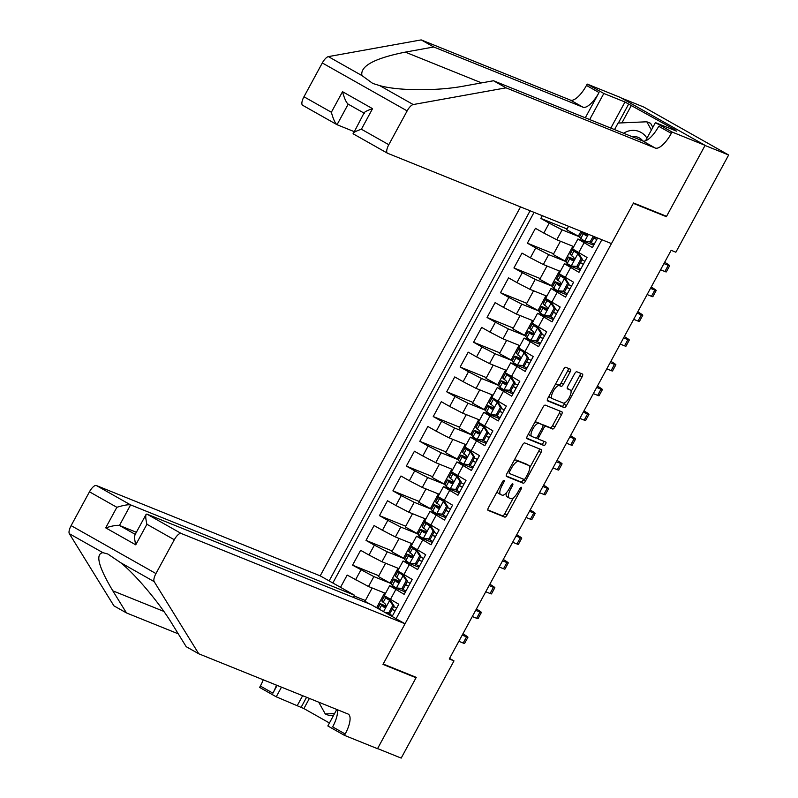 <?xml version="1.0" encoding="UTF-8"?>
<svg xmlns="http://www.w3.org/2000/svg" width="798" height="798" viewBox="0 0 798 798"><rect width="100%" height="100%" fill="white"/><g stroke="black" fill="none" stroke-linecap="round" stroke-linejoin="round"><path stroke-width="1.2" d="M504.087 480.316A1.935 0.698 119.5 0 0 502.511 481.753L488.486 507.588A2.773 0.988 119.5 0 0 488.057 510.371L504.785 517.124A2.773 0.988 119.5 0 0 507.029 515.069L521.054 489.234A1.935 0.698 119.5 0 0 521.363 487.289A1.935 0.698 119.5 0 0 519.757 488.715L517.942 492.057A8.858 3.172 119.5 0 1 510.75 498.64L509.363 498.082A8.858 3.172 119.5 0 1 509.224 498.012A8.858 3.172 119.5 0 1 510.62 489.104L512.436 485.763A1.935 0.698 119.5 0 0 512.735 483.807A1.935 0.698 119.5 0 0 511.139 485.234L509.324 488.576A8.858 3.172 119.5 0 1 502.132 495.159L500.745 494.6A8.858 3.172 119.5 0 1 500.605 494.531A8.858 3.172 119.5 0 1 502.002 485.623L503.807 482.281A1.935 0.698 119.5 0 0 504.117 480.326A1.935 0.698 119.5 0 0 504.087 480.316M570.071 372.018A2.773 0.988 119.5 0 0 570.5 369.235A2.773 0.988 119.5 0 0 570.46 369.215L565.782 367.319A2.773 0.988 119.5 0 0 563.528 369.374L547.957 398.062A2.773 0.988 119.5 0 0 547.518 400.845A2.773 0.988 119.5 0 0 547.558 400.865L564.246 407.598A2.773 0.988 119.5 0 0 566.5 405.544L582.071 376.856A2.773 0.988 119.5 0 0 582.51 374.072L576.814 371.768A2.773 0.988 119.5 0 0 574.56 373.833L567.897 386.102A2.773 0.988 119.5 0 0 567.468 388.895A2.773 0.988 119.5 0 0 567.508 388.915L570.311 390.042A7.411 2.653 119.5 0 1 570.42 390.092A7.411 2.653 119.5 0 1 569.174 397.703A7.411 2.653 119.5 0 1 563.248 403.05L552.256 398.621A7.411 2.653 119.5 0 1 552.146 398.561A7.411 2.653 119.5 0 1 553.393 390.96A7.411 2.653 119.5 0 1 559.318 385.614L561.154 386.352A2.773 0.988 119.5 0 0 563.398 384.297L570.071 372.018L567.777 370.721A2.773 0.988 119.5 0 0 568.455 368.397M663.567 215.101L666.37 216.687L705.033 145.475L728.654 155.002L643.816 107.072L621.203 97.945M666.37 216.687L633.313 203.35L383.19 664.026L416.247 677.362L377.584 748.574L401.195 758.1L453.982 660.884L449.573 658.4M728.654 155.002L675.866 252.218L671.148 250.313L449.254 658.978L453.982 660.884M524.725 442.93A2.773 0.988 119.5 0 0 522.481 444.985L506.9 473.673A2.773 0.988 119.5 0 0 506.471 476.456A2.773 0.988 119.5 0 0 506.511 476.476L523.199 483.209A2.773 0.988 119.5 0 0 525.443 481.154L541.024 452.466A2.773 0.988 119.5 0 0 541.453 449.683A2.773 0.988 119.5 0 0 541.413 449.663L524.725 442.93M526.989 438.651A2.773 0.988 119.5 0 1 527.428 435.868L543.009 407.18A2.773 0.988 119.5 0 1 545.253 405.125L561.942 411.858A2.773 0.988 119.5 0 1 561.982 411.878A2.773 0.988 119.5 0 1 561.553 414.661L554.879 426.94A2.773 0.988 119.5 0 1 552.635 428.995L545.862 426.262A2.773 0.988 119.5 0 0 543.618 428.327L539.199 436.466A2.773 0.988 119.5 0 0 538.76 439.249A2.773 0.988 119.5 0 0 538.81 439.269L545.852 442.112A1.935 0.698 119.5 0 1 545.882 442.132A1.935 0.698 119.5 0 1 545.553 444.117A1.935 0.698 119.5 0 1 544.007 445.523L527.039 438.671A2.773 0.988 119.5 0 1 526.989 438.651L527.039 438.671M542.301 215.689L540.825 218.413L567.089 229.016M568.565 226.293L566.68 229.774L579.458 236.797L562.141 229.854L549.194 223.141L543.817 233.056L535.448 228.328L527.378 243.181L553.642 253.784M565.991 261.594L548.695 254.622L535.747 247.909L530.371 257.824L522.002 253.096L513.932 267.948L540.196 278.552M552.545 286.362L535.249 279.39L522.301 272.677L516.924 282.592L508.555 277.864L500.486 292.716L526.75 303.32M533.553 290.781L526.331 304.078L539.109 311.1L521.802 304.158L508.855 297.445L503.468 307.36L495.099 302.632L487.039 317.484L513.304 328.088M525.653 335.898L508.356 328.926L495.408 322.212L490.022 332.128L481.653 327.399L473.583 342.252L499.847 352.856M506.66 340.317L499.438 353.614L512.216 360.636L494.91 353.694L481.952 346.98L476.576 356.896L468.207 352.157L460.137 367.02L486.401 377.624M498.75 385.434L481.463 378.461L468.506 371.748L463.129 381.663L454.76 376.925L446.69 391.788L472.955 402.392M485.304 410.202L468.007 403.229L455.06 396.516L449.683 406.431L441.314 401.693L433.244 416.556L459.508 427.159M466.311 414.621L459.099 427.918L471.877 434.94L454.561 427.997L441.613 421.284L436.237 431.199L427.868 426.461L419.798 441.324L446.062 451.927M458.411 459.738L441.114 452.765L428.167 446.052L422.79 455.957L414.421 451.229L406.352 466.092L432.616 476.685M439.419 464.157L432.197 477.453L444.975 484.476L427.668 477.533L414.721 470.82L409.334 480.725L400.965 475.997L392.905 490.86L419.169 501.453M431.519 509.274L414.222 502.301L401.274 495.588L395.888 505.493L387.519 500.765L379.449 515.628L405.713 526.221M418.062 534.042L400.776 527.069L387.818 520.356L382.442 530.261L374.072 525.533L366.003 540.396L392.267 550.989M399.08 538.46L391.858 551.757L404.636 558.78L387.319 551.837L374.372 545.124L368.995 555.029L360.626 550.301L352.556 565.164L373.873 576.605L391.17 583.577M378.821 575.757L352.556 565.164M392.117 616.475L398.771 604.226L384.257 595.637L389.643 585.722L404.147 594.32L412.217 579.458L397.713 570.869L403.09 560.964L418.86 567.218M403.09 560.964L417.593 569.553L425.663 554.69L411.16 546.101L416.536 536.196L432.307 542.45M416.536 536.196L431.04 544.785L439.109 529.922L424.606 521.333L429.982 511.428L445.753 517.683M429.982 511.428L444.496 520.017L452.556 505.154L438.052 496.565L443.429 486.66L459.199 492.925M443.429 486.66L457.942 495.249L466.012 480.386L451.498 471.798L456.875 461.892L472.645 468.157M456.875 461.892L471.389 470.481L479.458 455.618L464.945 447.03L470.331 437.124L486.102 443.389M470.331 437.124L484.835 445.713L492.905 430.85L478.391 422.262L483.778 412.357L499.548 418.621M483.778 412.357L498.281 420.945L506.351 406.082L491.847 397.494L497.224 387.589L512.994 393.853M497.224 387.589L511.727 396.177L519.797 381.314L505.294 372.726L510.67 362.821L526.441 369.085M510.67 362.821L525.174 371.409L533.244 356.546L518.74 347.958L524.116 338.053L539.887 344.317M524.116 338.053L538.63 346.641L546.69 331.778L532.186 323.19L537.563 313.285L553.333 319.549M537.563 313.285L552.076 321.873L560.146 307.011L545.633 298.422L551.009 288.517L566.78 294.781M551.009 288.517L565.523 297.105L573.592 282.243L559.079 273.654L564.465 263.749L580.236 270.013M564.465 263.749L578.969 272.337L587.039 257.475L572.535 248.886L577.912 238.981L593.682 245.245M543.817 233.056L556.765 239.759L573.762 246.612M587.637 234.682A21.576 0.948 28.5 0 0 581.892 232.318L579.338 237.026A21.576 0.948 -151.5 0 0 579.378 237.156L584.545 241.196L591.707 241.804L584.385 241.495M530.371 257.824L543.318 264.527L560.316 271.38M574.191 259.45A21.576 0.948 28.5 0 0 568.445 257.086L565.882 261.794A21.576 0.948 -151.5 0 0 565.932 261.924L567.159 263.52L571.099 265.963L578.261 266.572L570.939 266.263M516.924 282.592L529.872 289.295L546.869 296.148M560.745 284.218A21.576 0.948 28.5 0 0 554.989 281.854L552.435 286.562A21.576 0.948 -151.5 0 0 552.485 286.691L553.712 288.287L557.652 290.731L564.804 291.34L557.483 291.031M503.468 307.36L516.426 314.063L533.423 320.916M547.288 308.986A21.576 0.948 28.5 0 0 541.543 306.622L538.989 311.33A21.576 0.948 -151.5 0 0 539.039 311.459L540.266 313.055L544.206 315.499L551.358 316.108L544.037 315.799M490.022 332.128L502.979 338.831L519.967 345.684M533.842 333.754A21.576 0.948 28.5 0 0 528.096 331.389L525.543 336.098A21.576 0.948 -151.5 0 0 525.593 336.227L526.82 337.823L530.76 340.267L537.912 340.876L530.59 340.566M476.576 356.896L489.523 363.599L506.521 370.452M520.396 358.521A21.576 0.948 28.5 0 0 514.65 356.157L512.097 360.866A21.576 0.948 -151.5 0 0 512.146 360.995L513.373 362.591L517.304 365.035L524.466 365.644L517.144 365.334M463.129 381.663L476.077 388.367L493.074 395.219M506.949 383.289A21.576 0.948 28.5 0 0 501.204 380.925L498.65 385.634A21.576 0.948 -151.5 0 0 498.7 385.763L499.927 387.359L503.857 389.803L511.019 390.412L503.698 390.102M449.683 406.431L462.631 413.135L479.628 419.987M493.503 408.057A21.576 0.948 28.5 0 0 487.758 405.693L485.204 410.401A21.576 0.948 -151.5 0 0 485.244 410.531L490.411 414.571L497.573 415.179L490.251 414.87M436.237 431.199L449.184 437.903L466.182 444.755M480.057 432.825A21.576 0.948 28.5 0 0 474.311 430.461L471.748 435.159A21.576 0.948 -151.5 0 0 471.798 435.299L473.024 436.895L476.965 439.339L484.127 439.947L476.805 439.638M422.79 455.957L435.738 462.67L452.735 469.523M466.611 457.593A21.576 0.948 28.5 0 0 460.855 455.229L458.301 459.927A21.576 0.948 -151.5 0 0 458.351 460.067L459.578 461.663L463.518 464.107L470.67 464.715L463.349 464.406M409.334 480.725L422.292 487.438L439.289 494.291M453.154 482.361A21.576 0.948 28.5 0 0 447.409 479.997L444.855 484.695A21.576 0.948 -151.5 0 0 444.905 484.835L446.132 486.431L450.072 488.875L457.224 489.483L449.902 489.164M395.888 505.493L408.845 512.206L425.833 519.059M439.708 507.129A21.576 0.948 28.5 0 0 433.962 504.765L431.409 509.463A21.576 0.948 -151.5 0 0 431.459 509.603L432.686 511.199L436.616 513.643L443.778 514.251L436.456 513.932M382.442 530.261L395.389 536.974L412.386 543.827M426.262 531.897A21.576 0.948 28.5 0 0 420.516 529.533L417.962 534.231A21.576 0.948 -151.5 0 0 418.012 534.371L419.239 535.967L423.169 538.411L430.331 539.019L423.01 538.7M368.995 555.029L381.943 561.742L398.94 568.595M412.815 556.665A21.576 0.948 28.5 0 0 407.07 554.301L404.516 558.999A21.576 0.948 -151.5 0 0 404.566 559.139L405.793 560.735L409.723 563.179L416.885 563.787L409.564 563.468M520.515 206.901L320.197 575.847L96.339 485.523L130.613 504.895L119.451 525.453L135.241 534.371M530.101 210.772L329.145 580.894M396.097 618.729L601.872 239.729M340.527 587.328L347.18 575.069L368.496 586.51L385.494 593.363M399.369 581.433A21.576 0.948 28.5 0 0 393.623 579.069L391.07 583.767A21.576 0.948 -151.5 0 0 391.11 583.907L392.337 585.503L396.277 587.946L403.439 588.555L396.117 588.236M405.414 591.986L389.643 585.722M577.912 238.981L592.415 247.57L597.612 238.004M374.372 545.124L366.003 540.396M387.818 520.356L379.449 515.628M401.274 495.588L392.905 490.86M414.721 470.82L406.352 466.092M428.167 446.052L419.798 441.324M441.613 421.284L433.244 416.556M455.06 396.516L446.69 391.788M468.506 371.748L460.137 367.02M481.952 346.98L473.583 342.252M495.408 322.212L487.039 317.484M508.855 297.445L500.486 292.716M522.301 272.677L513.932 267.948M535.747 247.909L527.378 243.181M549.194 223.141L540.825 218.413M534.071 212.368L332.846 582.989M377.723 608.345L380.177 603.837A21.576 0.948 28.5 0 0 380.217 603.966L383.938 607.158M369.813 604.026L364.965 601.293L372.177 587.996M376.606 607.717L384.596 593.004M365.374 600.525L354.073 595.966M391.19 583.547L389.993 583.059L398.042 568.236M389.993 583.059L378.412 576.525L385.624 563.228M403.439 558.301L411.489 543.468M418.082 534.012L405.304 526.989L412.526 513.693M416.885 533.533L424.935 518.7M431.528 509.244L418.751 502.221L425.972 488.925M430.331 508.765L438.381 493.932M443.778 483.997L451.828 469.164M458.421 459.708L445.643 452.685L452.865 439.389M457.224 459.229L465.284 444.396M470.67 434.461L478.73 419.628M485.324 410.172L472.546 403.15L479.758 389.853M484.127 409.693L492.176 394.86M498.77 385.404L485.992 378.382L493.214 365.085M497.573 384.925L505.623 370.092M511.019 360.157L519.069 345.325M525.663 335.868L512.885 328.846L520.106 315.549M524.466 335.389L532.515 320.557M537.912 310.621L545.962 295.789M552.555 286.332L539.787 279.31L546.999 266.013M551.358 285.854L559.418 271.021M566.011 261.564L553.233 254.542L560.445 241.245M564.804 261.086L572.864 246.253M578.261 236.318L580.984 231.3M497.513 490.97A8.858 3.172 119.5 0 0 498.311 493.234A8.858 3.172 119.5 0 0 498.451 493.304L500.476 494.451M506.361 492.825A8.858 3.172 119.5 0 0 506.939 496.715A8.858 3.172 119.5 0 0 507.069 496.785L509.104 497.932M487.817 509.902L502.491 515.827A2.773 0.988 119.5 0 0 504.735 513.772L513.433 497.762M529.702 467.798L538.73 451.169A2.773 0.988 119.5 0 0 539.408 448.855M506.231 475.997L520.904 481.912A2.773 0.988 119.5 0 0 523.149 479.857L523.518 479.189M509.653 471.518A1.935 0.698 119.5 0 0 509.353 473.473A1.935 0.698 119.5 0 0 509.373 473.483L524.027 479.399A1.935 0.698 119.5 0 0 525.603 477.952L527.518 474.431A8.858 3.172 119.5 0 0 528.904 465.523A8.858 3.172 119.5 0 0 528.775 465.453L518.76 461.414A8.858 3.172 119.5 0 0 511.568 467.997L509.653 471.518L508.446 470.84M526.74 464.306A8.858 3.172 119.5 0 0 526.61 464.227A8.858 3.172 119.5 0 0 526.481 464.157L528.775 465.453M513.782 460.995A8.858 3.172 119.5 0 1 516.466 460.117L526.481 464.157M542.889 425.135A2.773 0.988 119.5 0 1 543.578 424.975L550.341 427.698A2.773 0.988 119.5 0 0 552.585 425.643L559.258 413.364A2.773 0.988 119.5 0 0 559.937 411.05M536.336 437.833A2.773 0.988 119.5 0 0 536.465 437.952A2.773 0.988 119.5 0 0 536.515 437.972L538.72 439.229M526.75 438.192L541.712 444.227A1.935 0.698 119.5 0 0 542.979 443.279A1.935 0.698 119.5 0 0 543.767 441.274M538.84 423.429A7.411 2.653 119.5 0 0 532.914 428.785A7.411 2.653 119.5 0 0 531.668 436.386A7.411 2.653 119.5 0 0 531.777 436.436L535.648 438.002A2.773 0.988 119.5 0 0 537.902 435.947L542.321 427.798A2.773 0.988 119.5 0 0 542.76 425.015A2.773 0.988 119.5 0 0 542.71 424.995L536.555 422.142A7.411 2.653 119.5 0 0 534.6 422.661M528.705 433.514A7.411 2.653 119.5 0 0 529.373 435.09A7.411 2.653 119.5 0 0 529.493 435.139L531.568 436.316M540.505 423.748A2.773 0.988 119.5 0 0 540.465 423.718A2.773 0.988 119.5 0 0 540.426 423.698L542.71 424.995M536.555 422.142L540.426 423.698M555.169 384.776A7.411 2.653 119.5 0 1 557.034 384.317L558.859 385.055A2.773 0.988 119.5 0 0 561.104 383L567.777 370.721M549.194 395.788A7.411 2.653 119.5 0 0 549.852 397.264A7.411 2.653 119.5 0 0 549.972 397.324L552.046 398.491M568.236 388.865A7.411 2.653 119.5 0 0 568.126 388.806A7.411 2.653 119.5 0 0 568.016 388.746L570.311 390.042M567.218 388.426L568.016 388.746M571.089 391.569L579.777 375.559A2.773 0.988 119.5 0 0 580.455 373.245M547.278 400.387L561.962 406.312A2.773 0.988 119.5 0 0 564.206 404.247L565.114 402.581M385.544 612.764L388.756 612.824L392.796 605.393L389.554 600.325L385.614 597.882L384.387 596.286A21.576 0.948 -151.5 0 1 384.337 596.156A21.576 0.948 -151.5 0 1 384.975 596.246M389.554 600.325L390.781 600.824L387.609 598.011A17.915 0.788 -151.5 0 1 387.569 597.902A17.915 0.788 -151.5 0 1 387.609 597.882M387.688 613.273A17.915 0.788 -151.5 0 1 392.506 615.757M388.756 612.824L389.993 613.323L394.022 605.891L392.796 605.393M389.993 613.323L386.412 613.253M390.781 600.824L394.022 605.891M462.94 633.772A21.157 0.928 -151.5 0 1 467.947 637.233L464.586 643.427A21.157 0.928 -151.5 0 1 463.189 643.048L458.86 641.303M467.947 637.233A21.157 0.928 -151.5 0 1 466.551 636.854L462.222 635.108M384.097 607.208L383.778 607.079C385.933 607.029 386.471 606.041 385.394 604.106L381.833 600.994A21.576 0.948 -151.5 0 1 381.783 600.864L384.337 596.156M395.14 610.909A21.576 0.948 28.5 0 0 392.147 609.343M385.923 606.201A21.576 0.948 28.5 0 0 380.177 603.837M396.676 608.086A17.915 0.788 28.5 0 0 393.673 606.53M384.616 607.228L383.439 605.692A17.915 0.788 -151.5 0 1 383.399 605.582A17.915 0.788 -151.5 0 1 385.793 606.43M392.067 609.502A17.915 0.788 -151.5 0 1 395.06 611.059M333.634 715.287L329.055 715.487L325.285 713.961L318.721 702.18M334.571 713.562L325.285 713.961M646.959 138.194A18.334 17.097 -68 0 0 623.757 133.186A18.334 17.097 -68 0 0 623.637 133.256M614.55 129.585L618.111 123.042L646.809 121.785L650.589 123.311L652.844 127.371M646.809 121.785L651.397 130.034M642.839 140.997A12.559 11.711 -68 0 0 638.101 137.336A12.559 11.711 -68 0 0 632.146 136.687M198.752 653.781L347.998 713.991A19.751 7.072 -60.5 0 1 348.297 714.14A19.751 7.072 -60.5 0 1 345.195 734L344.457 735.357L377.514 748.694L416.047 677.741L382.98 664.395L405.035 623.777L181.176 533.463A8.459 3.032 119.5 0 0 174.303 539.747L155.949 573.562A8.459 3.032 119.5 0 0 154.184 581.642L198.752 653.781L186.203 646.689L172.538 624.565C160.089 603.767 135.58 574.55 120.638 562.68L107.8 554.002L102.902 552.665C95.142 553.962 98.443 566.68 112.807 590.819L126.473 612.934L178.253 633.831M353.305 597.373L354.482 595.208L130.613 504.895C128.209 504.426 123.63 505.234 116.867 507.299L89.466 491.807L71.112 525.623L155.949 573.562M354.482 595.208L320.197 575.847M416.047 677.741L413.244 676.155M126.473 612.934L113.915 605.842L69.346 533.702A8.459 3.032 -60.5 0 1 71.112 525.623M309.405 698.42L303.898 708.564L329.444 722.998M303.898 708.564L276.238 696.814L259.619 687.417L260.357 686.061A19.751 7.072 -60.5 0 0 263.24 679.796M344.457 735.357L327.828 725.961L336.786 709.472M405.035 623.777L370.761 604.415L146.892 514.092L181.176 533.463M277.125 685.392L272.906 693.153L260.357 686.061M281.485 687.158L276.238 696.814M89.466 491.807A8.459 3.032 -60.5 0 1 96.339 485.523M337.364 709.701A19.751 7.072 -60.5 0 1 332.646 726.898L345.195 734M276.427 685.113A19.751 7.072 -60.5 0 1 272.906 693.153M297.395 705.352L302.642 695.696M306.572 697.282L301.065 707.427M136.378 532.276L119.451 525.453C117.047 524.984 112.468 525.792 105.705 527.847L116.867 507.299M174.303 539.747L146.902 524.266C145.366 517.513 145.366 514.121 146.892 514.092L146.064 514.441L134.902 534.989M146.902 524.266L135.74 544.825C134.214 538.071 134.204 534.68 135.73 534.65M421.194 39.9L433.753 46.992L405.294 52.119C374.471 58.304 360.018 66.114 361.933 75.571L372.786 83.451L379.678 85.595C398.132 90.982 438.431 91.112 465.025 85.865L493.483 80.748L642.729 140.957A19.751 7.072 119.5 0 0 658.749 126.284L671.308 133.376L672.046 132.019L705.103 145.356L666.579 216.318L633.512 202.981L611.458 243.599L387.599 153.276A8.459 3.032 119.5 0 1 387.469 153.216A8.459 3.032 119.5 0 1 388.796 144.707L407.15 110.892L322.312 62.962A8.459 3.032 -60.5 0 1 328.387 56.618L421.194 39.9L570.44 100.109A19.751 7.072 119.5 0 0 586.47 85.446L587.208 84.079L620.265 97.416L705.103 145.356M493.483 80.748L506.032 87.84L655.278 148.049A19.751 7.072 119.5 0 0 671.308 133.376M585.303 117.795L599.019 92.538A19.751 7.072 119.5 0 1 582.989 107.201L433.753 46.992M336.756 124.548L302.761 105.336A8.459 3.032 -60.5 0 1 302.632 105.276A8.459 3.032 -60.5 0 1 303.958 96.767L322.312 62.962M379.678 85.595L413.224 104.548L506.032 87.84M610.829 128.089L624.984 102.004L628.654 104.079L618.37 123.032M672.644 129.575L672.914 129.086L675.746 130.234L628.654 104.079M672.914 129.086L676.574 131.161L655.417 122.623L672.046 132.019M587.208 84.079L603.827 93.476L589.672 119.55M624.984 102.004L603.827 93.476M353.963 131.54L337.035 124.707C335.15 123.301 333.255 119.151 331.36 112.249L342.522 91.69C344.417 98.593 346.312 102.743 348.197 104.149L337.035 124.707L302.632 105.276M645.532 140.827L655.417 122.623M413.224 104.548A8.459 3.032 119.5 0 0 407.15 110.892M631.487 105.226L621.911 122.872M348.068 104.089L363.988 113.077L348.068 104.089M342.522 91.69L372.556 108.668C366.162 110.872 363.469 112.438 364.477 113.356M372.556 108.668L361.394 129.226C355 131.431 352.307 132.997 353.315 133.904L387.469 153.216M364.187 112.708L353.195 133.855M402.212 588.056L406.242 580.625L403 575.558L397.833 571.518A21.576 0.948 -151.5 0 1 397.793 571.388A21.576 0.948 -151.5 0 1 398.421 571.478M403 575.558L404.227 576.056L401.055 573.243A17.915 0.788 -151.5 0 1 401.015 573.134A17.915 0.788 -151.5 0 1 401.055 573.114M401.135 588.505A17.915 0.788 -151.5 0 1 405.953 590.989M403.439 588.555L407.469 581.124L406.242 580.625M404.227 576.056L407.469 581.124M476.396 609.004A21.157 0.928 -151.5 0 1 481.394 612.465L478.032 618.659A21.157 0.928 -151.5 0 1 476.635 618.28L472.306 616.535M481.394 612.465A21.157 0.928 -151.5 0 1 479.997 612.086L475.668 610.34M393.623 579.069A21.576 0.948 28.5 0 0 393.673 579.198L397.224 582.311C399.379 582.261 399.918 581.273 398.84 579.338L395.279 576.226A21.576 0.948 -151.5 0 1 395.229 576.096L397.793 571.388M408.586 586.141A21.576 0.948 28.5 0 0 405.593 584.575M410.122 583.318A17.915 0.788 28.5 0 0 407.13 581.762M398.062 582.46L396.885 580.924A17.915 0.788 -151.5 0 1 396.845 580.814A17.915 0.788 -151.5 0 1 399.239 581.662M405.514 584.735A17.915 0.788 -151.5 0 1 408.506 586.291M415.658 563.288L419.688 555.857L416.446 550.79L412.516 548.346L411.289 546.75A21.576 0.948 -151.5 0 1 411.239 546.62A21.576 0.948 -151.5 0 1 411.878 546.71M416.446 550.79L417.673 551.288L414.501 548.475A17.915 0.788 -151.5 0 1 414.461 548.366A17.915 0.788 -151.5 0 1 414.501 548.346M414.581 563.747A17.915 0.788 -151.5 0 1 419.399 566.221M416.885 563.787L420.915 556.356L419.688 555.857M417.673 551.288L420.915 556.356M489.842 584.236A21.157 0.928 -151.5 0 1 494.84 587.697L491.478 593.892A21.157 0.928 -151.5 0 1 490.082 593.513L485.753 591.767M494.84 587.697A21.157 0.928 -151.5 0 1 493.443 587.318L489.114 585.572M407.07 554.301A21.576 0.948 28.5 0 0 407.12 554.43L410.681 557.543C412.825 557.493 413.364 556.505 412.287 554.57L408.726 551.458A21.576 0.948 -151.5 0 1 408.686 551.328L411.239 546.62M422.032 561.373A21.576 0.948 28.5 0 0 419.05 559.807M423.568 558.55A17.915 0.788 28.5 0 0 420.576 556.994M411.519 557.692L410.332 556.156A17.915 0.788 -151.5 0 1 410.292 556.046A17.915 0.788 -151.5 0 1 412.696 556.894M418.96 559.967A17.915 0.788 -151.5 0 1 421.952 561.523M429.105 538.52L433.134 531.089L429.893 526.022L425.962 523.578L424.736 521.982A21.576 0.948 -151.5 0 1 424.686 521.852A21.576 0.948 -151.5 0 1 425.324 521.942M429.893 526.022L431.129 526.52L427.947 523.707A17.915 0.788 -151.5 0 1 427.908 523.598A17.915 0.788 -151.5 0 1 427.947 523.578M428.027 538.979A17.915 0.788 -151.5 0 1 432.845 541.453M430.331 539.019L434.361 531.588L433.134 531.089M431.129 526.52L434.361 531.588M503.289 559.468A21.157 0.928 -151.5 0 1 508.286 562.929L504.925 569.124A21.157 0.928 -151.5 0 1 503.528 568.745L499.199 566.999M508.286 562.929A21.157 0.928 -151.5 0 1 506.89 562.55L502.56 560.804M420.516 529.533A21.576 0.948 28.5 0 0 420.566 529.663L424.127 532.775C426.272 532.725 426.81 531.737 425.743 529.802L422.182 526.69A21.576 0.948 -151.5 0 1 422.132 526.56L424.686 521.852M435.479 536.605A21.576 0.948 28.5 0 0 432.496 535.039M437.015 533.782A17.915 0.788 28.5 0 0 434.022 532.226M424.965 532.924L423.778 531.388A17.915 0.788 -151.5 0 1 423.738 531.278A17.915 0.788 -151.5 0 1 426.142 532.126M432.406 535.199A17.915 0.788 -151.5 0 1 435.399 536.755M442.551 513.752L446.581 506.321L443.349 501.254L439.409 498.81L438.182 497.214A21.576 0.948 -151.5 0 1 438.132 497.084A21.576 0.948 -151.5 0 1 438.77 497.174M443.349 501.254L444.576 501.752L441.394 498.94A17.915 0.788 -151.5 0 1 441.354 498.83A17.915 0.788 -151.5 0 1 441.394 498.81M441.474 514.211A17.915 0.788 -151.5 0 1 446.291 516.695M443.778 514.251L447.818 506.82L446.581 506.321M444.576 501.752L447.818 506.82M516.735 534.7A21.157 0.928 -151.5 0 1 521.742 538.161L518.381 544.356A21.157 0.928 -151.5 0 1 516.984 543.977L512.645 542.231M521.742 538.161A21.157 0.928 -151.5 0 1 520.346 537.782L516.007 536.037M433.962 504.765A21.576 0.948 28.5 0 0 434.012 504.895L437.573 508.007C439.718 507.957 440.257 506.969 439.189 505.034L435.628 501.922A21.576 0.948 -151.5 0 1 435.578 501.792L438.132 497.084M448.935 511.837A21.576 0.948 28.5 0 0 445.942 510.271M450.461 509.014A17.915 0.788 28.5 0 0 447.469 507.458M438.411 508.156L437.224 506.62A17.915 0.788 -151.5 0 1 437.184 506.511A17.915 0.788 -151.5 0 1 439.588 507.358M445.853 510.431A17.915 0.788 -151.5 0 1 448.855 511.987M455.997 488.984L460.037 481.553L456.795 476.486L452.855 474.042L451.628 472.446A21.576 0.948 -151.5 0 1 451.578 472.316A21.576 0.948 -151.5 0 1 452.217 472.406M456.795 476.486L458.022 476.985L454.84 474.172A17.915 0.788 -151.5 0 1 454.8 474.062A17.915 0.788 -151.5 0 1 454.84 474.042M454.93 489.443A17.915 0.788 -151.5 0 1 459.748 491.927M457.224 489.483L461.264 482.052L460.037 481.553M458.022 476.985L461.264 482.052M530.181 509.932A21.157 0.928 -151.5 0 1 535.189 513.393L531.827 519.588A21.157 0.928 -151.5 0 1 530.431 519.209L526.101 517.463M535.189 513.393A21.157 0.928 -151.5 0 1 533.792 513.014L529.463 511.269M447.409 479.997A21.576 0.948 28.5 0 0 447.459 480.127L451.02 483.239C453.174 483.189 453.703 482.201 452.636 480.266L449.075 477.154A21.576 0.948 -151.5 0 1 449.025 477.024L451.578 472.316M462.381 487.069A21.576 0.948 28.5 0 0 459.389 485.503M463.907 484.246A17.915 0.788 28.5 0 0 460.915 482.69M451.858 483.389L450.671 481.852A17.915 0.788 -151.5 0 1 450.631 481.743A17.915 0.788 -151.5 0 1 453.035 482.591M459.299 485.663A17.915 0.788 -151.5 0 1 462.301 487.219M469.443 464.217L473.483 456.785L470.241 451.718L466.301 449.274L465.074 447.678A21.576 0.948 -151.5 0 1 465.025 447.548A21.576 0.948 -151.5 0 1 465.663 447.638M470.241 451.718L471.468 452.217L468.286 449.404A17.915 0.788 -151.5 0 1 468.246 449.294A17.915 0.788 -151.5 0 1 468.286 449.274M468.376 464.675A17.915 0.788 -151.5 0 1 473.194 467.159M470.67 464.715L474.71 457.284L473.483 456.785M471.468 452.217L474.71 457.284M543.628 485.164A21.157 0.928 -151.5 0 1 548.635 488.625L545.273 494.82A21.157 0.928 -151.5 0 1 543.877 494.441L539.548 492.695M548.635 488.625A21.157 0.928 -151.5 0 1 547.238 488.246L542.909 486.501M460.855 455.229A21.576 0.948 28.5 0 0 460.905 455.359L464.466 458.471C466.621 458.421 467.159 457.434 466.082 455.498L462.521 452.386A21.576 0.948 -151.5 0 1 462.471 452.257L465.025 447.548M475.827 462.301A21.576 0.948 28.5 0 0 472.835 460.735M477.364 459.478A17.915 0.788 28.5 0 0 474.361 457.922M465.304 458.621L464.127 457.084A17.915 0.788 -151.5 0 1 464.087 456.975A17.915 0.788 -151.5 0 1 466.481 457.823M472.755 460.895A17.915 0.788 -151.5 0 1 475.748 462.451M482.89 439.449L486.93 432.027L483.688 426.95L479.748 424.506L478.521 422.91A21.576 0.948 -151.5 0 1 478.481 422.78A21.576 0.948 -151.5 0 1 479.109 422.87M483.688 426.95L484.915 427.449L481.743 424.636A17.915 0.788 -151.5 0 1 481.703 424.526A17.915 0.788 -151.5 0 1 481.743 424.506M481.822 439.907A17.915 0.788 -151.5 0 1 486.64 442.391M484.127 439.947L488.157 432.516L486.93 432.027M484.915 427.449L488.157 432.516M557.074 460.396A21.157 0.928 -151.5 0 1 562.081 463.857L558.72 470.052A21.157 0.928 -151.5 0 1 557.323 469.673L552.994 467.927M562.081 463.857A21.157 0.928 -151.5 0 1 560.685 463.478L556.356 461.733M474.311 430.461A21.576 0.948 28.5 0 0 474.351 430.591L477.912 433.703C480.067 433.653 480.605 432.666 479.528 430.74L475.967 427.618A21.576 0.948 -151.5 0 1 475.917 427.489L478.481 422.78M489.274 437.533A21.576 0.948 28.5 0 0 486.281 435.967M490.81 434.711A17.915 0.788 28.5 0 0 487.807 433.154M478.75 433.853L477.573 432.317A17.915 0.788 -151.5 0 1 477.533 432.207A17.915 0.788 -151.5 0 1 479.927 433.055M486.201 436.127A17.915 0.788 -151.5 0 1 489.194 437.683M496.346 414.681L500.376 407.259L497.134 402.182L491.967 398.142A21.576 0.948 -151.5 0 1 491.927 398.012A21.576 0.948 -151.5 0 1 492.556 398.102M497.134 402.182L498.361 402.681L495.189 399.868A17.915 0.788 -151.5 0 1 495.149 399.758A17.915 0.788 -151.5 0 1 495.189 399.738M495.269 415.14A17.915 0.788 -151.5 0 1 500.087 417.623M497.573 415.179L501.603 407.748L500.376 407.259M498.361 402.681L501.603 407.748M570.53 435.628A21.157 0.928 -151.5 0 1 575.528 439.09L572.166 445.284A21.157 0.928 -151.5 0 1 570.77 444.905L566.44 443.159M575.528 439.09A21.157 0.928 -151.5 0 1 574.131 438.71L569.802 436.965M487.758 405.693A21.576 0.948 28.5 0 0 487.807 405.823L491.359 408.935C493.513 408.885 494.052 407.898 492.974 405.973L489.413 402.85A21.576 0.948 -151.5 0 1 489.374 402.721L491.927 398.012M502.72 412.766A21.576 0.948 28.5 0 0 499.728 411.199M504.256 409.943A17.915 0.788 28.5 0 0 501.264 408.386M492.196 409.085L491.019 407.549A17.915 0.788 -151.5 0 1 490.979 407.439A17.915 0.788 -151.5 0 1 493.383 408.287M499.648 411.359A17.915 0.788 -151.5 0 1 502.64 412.915M509.792 389.913L513.822 382.491L510.58 377.424L505.423 373.374A21.576 0.948 -151.5 0 1 505.373 373.245A21.576 0.948 -151.5 0 1 506.012 373.334M510.58 377.424L511.807 377.913L508.635 375.11A17.915 0.788 -151.5 0 1 508.595 374.99A17.915 0.788 -151.5 0 1 508.635 374.97M508.715 390.372A17.915 0.788 -151.5 0 1 513.533 392.855M511.019 390.412L515.049 382.98L513.822 382.491M511.807 377.913L515.049 382.98M583.976 410.86A21.157 0.928 -151.5 0 1 588.974 414.322L585.612 420.516A21.157 0.928 -151.5 0 1 584.216 420.137L579.887 418.391M588.974 414.322A21.157 0.928 -151.5 0 1 587.577 413.943L583.248 412.197M501.204 380.925A21.576 0.948 28.5 0 0 501.254 381.055L504.815 384.177C506.959 384.117 507.498 383.13 506.421 381.205L502.86 378.082A21.576 0.948 -151.5 0 1 502.82 377.953L505.373 373.245M516.166 387.998A21.576 0.948 28.5 0 0 513.184 386.431M517.702 385.175A17.915 0.788 28.5 0 0 514.71 383.619M505.653 384.317L504.466 382.781A17.915 0.788 -151.5 0 1 504.426 382.671A17.915 0.788 -151.5 0 1 506.83 383.519M513.094 386.591A17.915 0.788 -151.5 0 1 516.087 388.147M523.239 365.145L527.269 357.723L524.027 352.656L518.87 348.606A21.576 0.948 -151.5 0 1 518.82 348.477A21.576 0.948 -151.5 0 1 519.458 348.566M524.027 352.656L525.264 353.145L522.082 350.342A17.915 0.788 -151.5 0 1 522.042 350.222A17.915 0.788 -151.5 0 1 522.082 350.202M522.161 365.604A17.915 0.788 -151.5 0 1 526.979 368.087M524.466 365.644L528.495 358.212L527.269 357.723M525.264 353.145L528.495 358.212M597.423 386.092A21.157 0.928 -151.5 0 1 602.42 389.554L599.059 395.748A21.157 0.928 -151.5 0 1 597.662 395.369L593.333 393.623M602.42 389.554A21.157 0.928 -151.5 0 1 601.024 389.175L596.695 387.429M514.65 356.157A21.576 0.948 28.5 0 0 514.7 356.287L518.261 359.409C520.406 359.349 520.944 358.362 519.877 356.437L516.316 353.315A21.576 0.948 -151.5 0 1 516.266 353.185L518.82 348.477M529.613 363.23A21.576 0.948 28.5 0 0 526.63 361.664M531.149 360.407A17.915 0.788 28.5 0 0 528.156 358.851M519.099 359.549L517.912 358.013A17.915 0.788 -151.5 0 1 517.872 357.903A17.915 0.788 -151.5 0 1 520.276 358.751M526.54 361.823A17.915 0.788 -151.5 0 1 529.533 363.379M536.685 340.377L540.715 332.956L537.483 327.888L533.543 325.434L532.316 323.838A21.576 0.948 -151.5 0 1 532.266 323.709A21.576 0.948 -151.5 0 1 532.904 323.798M537.483 327.888L538.71 328.377L535.528 325.574A17.915 0.788 -151.5 0 1 535.488 325.464A17.915 0.788 -151.5 0 1 535.528 325.434M535.608 340.836A17.915 0.788 -151.5 0 1 540.426 343.32M537.912 340.876L541.952 333.444L540.715 332.956M538.71 328.377L541.952 333.444M610.869 361.324A21.157 0.928 -151.5 0 1 615.876 364.786L612.515 370.98A21.157 0.928 -151.5 0 1 611.118 370.601L606.779 368.856M615.876 364.786A21.157 0.928 -151.5 0 1 614.48 364.407L610.151 362.661M528.096 331.389A21.576 0.948 28.5 0 0 528.146 331.519L531.707 334.641C533.852 334.581 534.391 333.594 533.323 331.669L529.762 328.547A21.576 0.948 -151.5 0 1 529.712 328.417L532.266 323.709M543.069 338.462A21.576 0.948 28.5 0 0 540.076 336.896M544.595 335.639A17.915 0.788 28.5 0 0 541.603 334.083M532.545 334.781L531.358 333.245A17.915 0.788 -151.5 0 1 531.318 333.135A17.915 0.788 -151.5 0 1 533.722 333.983M539.987 337.055A17.915 0.788 -151.5 0 1 542.989 338.611M550.131 315.619L554.171 308.188L550.929 303.12L546.989 300.666L545.762 299.07A21.576 0.948 -151.5 0 1 545.712 298.941A21.576 0.948 -151.5 0 1 546.351 299.031M550.929 303.12L552.156 303.609L548.974 300.806A17.915 0.788 -151.5 0 1 548.934 300.696A17.915 0.788 -151.5 0 1 548.974 300.666M549.064 316.068A17.915 0.788 -151.5 0 1 553.882 318.552M551.358 316.108L555.398 308.676L554.171 308.188M552.156 303.609L555.398 308.676M624.315 336.556A21.157 0.928 -151.5 0 1 629.323 340.018L625.961 346.212A21.157 0.928 -151.5 0 1 624.565 345.833L620.236 344.088M629.323 340.018A21.157 0.928 -151.5 0 1 627.926 339.639L623.597 337.893M541.543 306.622A21.576 0.948 28.5 0 0 541.593 306.751L545.154 309.873C547.308 309.814 547.837 308.826 546.77 306.901L543.209 303.779A21.576 0.948 -151.5 0 1 543.159 303.649L545.712 298.941M556.515 313.694A21.576 0.948 28.5 0 0 553.523 312.128M558.051 310.871A17.915 0.788 28.5 0 0 555.049 309.315M545.992 310.013L544.805 308.477A17.915 0.788 -151.5 0 1 544.765 308.367A17.915 0.788 -151.5 0 1 547.169 309.215M553.433 312.287A17.915 0.788 -151.5 0 1 556.435 313.843M563.578 290.851L567.617 283.42L564.376 278.352L560.435 275.899L559.208 274.303A21.576 0.948 -151.5 0 1 559.159 274.173A21.576 0.948 -151.5 0 1 559.797 274.263M564.376 278.352L565.602 278.841L562.42 276.038A17.915 0.788 -151.5 0 1 562.39 275.928A17.915 0.788 -151.5 0 1 562.42 275.899M562.51 291.3A17.915 0.788 -151.5 0 1 567.328 293.784M564.804 291.34L568.844 283.908L567.617 283.42M565.602 278.841L568.844 283.908M637.762 311.789A21.157 0.928 -151.5 0 1 642.769 315.25L639.407 321.444A21.157 0.928 -151.5 0 1 638.011 321.065L633.682 319.32M642.769 315.25A21.157 0.928 -151.5 0 1 641.373 314.871L637.043 313.125M554.989 281.854A21.576 0.948 28.5 0 0 555.039 281.983L558.6 285.105C560.755 285.046 561.293 284.058 560.216 282.133L556.655 279.011A21.576 0.948 -151.5 0 1 556.605 278.881L559.159 274.173M569.962 288.926A21.576 0.948 28.5 0 0 566.969 287.36M571.498 286.103A17.915 0.788 28.5 0 0 568.495 284.547M559.438 285.245L558.261 283.709A17.915 0.788 -151.5 0 1 558.221 283.599A17.915 0.788 -151.5 0 1 560.615 284.447M566.889 287.519A17.915 0.788 -151.5 0 1 569.882 289.076M577.024 266.083L581.064 258.652L577.822 253.584L573.882 251.131L572.655 249.535A21.576 0.948 -151.5 0 1 572.615 249.405A21.576 0.948 -151.5 0 1 573.243 249.495M577.822 253.584L579.049 254.073L575.877 251.27A17.915 0.788 -151.5 0 1 575.837 251.161A17.915 0.788 -151.5 0 1 575.877 251.131M575.957 266.532A17.915 0.788 -151.5 0 1 580.774 269.016M578.261 266.572L582.291 259.141L581.064 258.652M579.049 254.073L582.291 259.141M651.208 287.031A21.157 0.928 -151.5 0 1 656.215 290.482L652.854 296.676A21.157 0.928 -151.5 0 1 651.457 296.297L647.128 294.552M656.215 290.482A21.157 0.928 -151.5 0 1 654.819 290.103L650.49 288.357M568.445 257.086A21.576 0.948 28.5 0 0 568.485 257.215L572.046 260.338C574.201 260.278 574.74 259.29 573.662 257.365L570.101 254.243A21.576 0.948 -151.5 0 1 570.051 254.113L572.615 249.405M583.408 264.158A21.576 0.948 28.5 0 0 580.415 262.592M584.944 261.335A17.915 0.788 28.5 0 0 581.951 259.779M572.884 260.477L571.707 258.941A17.915 0.788 -151.5 0 1 571.667 258.831A17.915 0.788 -151.5 0 1 574.061 259.679M580.336 262.751A17.915 0.788 -151.5 0 1 583.328 264.308M589.403 241.764A17.915 0.788 -151.5 0 1 594.221 244.248M590.48 241.315L593.233 236.238M591.707 241.804L594.46 236.737M664.664 262.263A21.157 0.928 -151.5 0 1 669.662 265.714L666.3 271.909A21.157 0.928 -151.5 0 1 664.904 271.529L660.574 269.784M669.662 265.714A21.157 0.928 -151.5 0 1 668.265 265.335L663.936 263.589M596.854 239.39A21.576 0.948 28.5 0 0 593.862 237.824M581.892 232.318A21.576 0.948 28.5 0 0 581.942 232.447L585.941 235.719L587.348 235.131L587.797 234.043M586.34 235.709L585.153 234.173A17.915 0.788 -151.5 0 1 585.114 234.063A17.915 0.788 -151.5 0 1 587.518 234.911M593.782 237.984A17.915 0.788 -151.5 0 1 596.774 239.54M562.141 229.854L556.765 239.759M548.695 254.622L543.318 264.527M535.249 279.39L529.872 289.295M521.802 304.158L516.426 314.063M508.356 328.926L502.979 338.831M494.91 353.694L489.523 363.599M481.463 378.461L476.077 388.367M468.007 403.229L462.631 413.135M454.561 427.997L449.184 437.903M441.114 452.765L435.738 462.67M427.668 477.533L422.292 487.438M414.222 502.301L408.845 512.206M400.776 527.069L395.389 536.974M387.319 551.837L381.943 561.742M373.873 576.605L368.496 586.51M395.778 589.582L390.402 599.498M584.046 242.841L578.67 252.747M570.6 267.609L565.223 277.514M557.154 292.377L551.777 302.282M543.707 317.145L538.321 327.05M530.261 341.913L524.875 351.818M516.805 366.681L511.428 376.586M503.358 391.449L497.982 401.354M489.912 416.217L484.536 426.122M476.466 440.985L471.089 450.89M463.02 465.753L457.643 475.658M449.573 490.521L444.187 500.426M436.127 515.289L430.74 525.194M422.671 540.047L417.294 549.962M409.224 564.814L403.848 574.73M360.925 569.892L355.549 579.797M500.785 484.935L502.002 485.623M511.229 485.074L512.436 485.763M509.413 488.416L510.62 489.104M519.847 488.556L521.054 489.234M504.735 513.772L507.029 515.069M502.491 515.827L504.785 517.124M502.6 481.593L503.807 482.281M538.73 451.169L541.024 452.466M523.149 479.857L525.443 481.154M520.904 481.912L523.199 483.209M516.466 460.117L518.76 461.414M510.361 467.309L511.568 467.997M559.258 413.364L561.553 414.661M552.585 425.643L554.879 426.94M550.341 427.698L552.635 428.995M543.578 424.975L545.862 426.262M542.411 427.638L543.618 428.327M537.982 435.788L539.199 436.466M541.712 444.227L544.007 445.523M561.104 383L563.398 384.297M558.859 385.055L561.154 386.352M557.034 384.317L559.318 385.614M579.777 375.559L582.071 376.856M564.206 404.247L566.5 405.544M561.962 406.312L564.246 407.598M383.559 611.647L389.633 600.455M463.189 643.048L466.551 636.854M381.833 600.994L384.387 596.286M377.813 608.395L380.217 603.966M383.06 602.59L385.614 597.882M379.419 609.303L381.444 605.562M112.807 590.819L163.829 611.398M135.74 544.825L105.705 527.847M154.184 581.642L120.638 562.68M102.902 552.665L69.346 533.702M405.294 52.119L481.563 82.892M387.349 153.136L353.315 133.904M642.729 140.957L655.278 148.049M582.989 107.201L570.44 100.109M303.958 96.767L331.36 112.249M361.394 129.226L388.796 144.707M328.387 56.618L361.933 75.571M599.019 92.538L586.47 85.446M396.426 587.946L403.08 575.687M476.635 618.28L479.997 612.086M395.279 576.226L397.833 571.518M391.11 583.907L393.673 579.198M396.506 577.822L399.07 573.114M392.337 585.503L394.9 580.794M409.873 563.179L416.526 550.919M490.082 593.513L493.443 587.318M408.726 551.458L411.289 546.75M404.566 559.139L407.12 554.43M409.963 553.054L412.516 548.346M405.793 560.735L408.347 556.026M423.319 538.411L429.982 526.151M503.528 568.745L506.89 562.55M422.182 526.69L424.736 521.982M418.012 534.371L420.566 529.663M423.409 528.286L425.962 523.578M419.239 535.967L421.793 531.259M436.765 513.643L443.429 501.383M516.984 543.977L520.346 537.782M435.628 501.922L438.182 497.214M431.459 509.603L434.012 504.895M436.855 503.518L439.409 498.81M432.686 511.199L435.239 506.491M450.212 488.875L456.875 476.615M530.431 519.209L533.792 513.014M449.075 477.154L451.628 472.446M444.905 484.835L447.459 480.127M450.301 478.75L452.855 474.042M446.132 486.431L448.685 481.723M463.668 464.107L470.321 451.848M543.877 494.441L547.238 488.246M462.521 452.386L465.074 447.678M458.351 460.067L460.905 455.359M463.748 453.982L466.301 449.274M459.578 461.663L462.132 456.955M477.114 439.339L483.768 427.08M557.323 469.673L560.685 463.478M475.967 427.618L478.521 422.91M471.798 435.299L474.351 430.591M477.194 429.214L479.748 424.506M473.024 436.895L475.588 432.187M490.561 414.571L497.214 402.312M570.77 444.905L574.131 438.71M489.413 402.85L491.967 398.142M485.244 410.531L487.807 405.823M490.64 404.446L493.204 399.738M486.481 412.127L489.034 407.419M504.007 389.803L510.66 377.544M584.216 420.137L587.577 413.943M502.86 378.082L505.423 373.374M498.7 385.763L501.254 381.055M504.097 379.678L506.65 374.97M499.927 387.359L502.481 382.651M517.453 365.035L524.116 352.776M597.662 395.369L601.024 389.175M516.316 353.315L518.87 348.606M512.146 360.995L514.7 356.287M517.543 354.911L520.096 350.202M513.373 362.591L515.927 357.883M530.899 340.267L537.563 328.008M611.118 370.601L614.48 364.407M529.762 328.547L532.316 323.838M525.593 336.227L528.146 331.519M530.989 330.143L533.543 325.434M526.82 337.823L529.373 333.115M544.346 315.499L551.009 303.24M624.565 345.833L627.926 339.639M543.209 303.779L545.762 299.07M539.039 311.459L541.593 306.751M544.435 305.375L546.989 300.666M540.266 313.055L542.82 308.347M557.802 290.731L564.455 278.472M638.011 321.065L641.373 314.871M556.655 279.011L559.208 274.303M552.485 286.691L555.039 281.983M557.882 280.607L560.435 275.899M553.712 288.287L556.266 283.579M571.248 265.963L577.902 253.704M651.457 296.297L654.819 290.103M570.101 254.243L572.655 249.535M565.932 261.924L568.485 257.215M571.328 255.839L573.882 251.131M567.159 263.52L569.722 258.811M584.695 241.196L588.435 234.303M664.904 271.529L668.265 265.335M579.378 237.156L581.942 232.447M580.615 238.752L583.168 234.043M498.311 493.234L500.605 494.531M506.939 496.715L509.224 498.012M526.61 464.227L528.904 465.523M536.465 437.952L538.76 439.249M529.373 435.09L531.668 436.386M540.465 423.718L542.76 425.015M549.852 397.264L552.146 398.561M568.126 388.806L570.42 390.092"/></g></svg>
